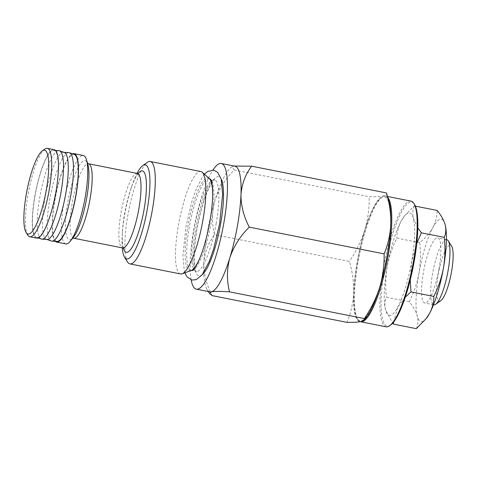 <?xml version="1.0" encoding="UTF-8"?>
<svg xmlns="http://www.w3.org/2000/svg" width="477" height="477" viewBox="0 0 477 477"><rect width="100%" height="100%" fill="white"/><g stroke="black" fill="none" stroke-linecap="round" stroke-linejoin="round"><path stroke-width="0.36" stroke-dasharray="2.38 1.79" d="M27.803 235.179A45.082 9.975 101.2 0 1 27.988 194.86A45.082 9.975 101.2 0 1 44.892 149.045M36.604 238.124A45.082 9.975 101.2 0 1 34.797 196.208A45.082 9.975 101.2 0 1 54.151 149.683M34.964 196.172A44.373 9.82 101.2 0 1 53.71 150.344A44.373 9.82 101.2 0 1 55.791 191.635A44.373 9.82 101.2 0 1 36.449 237.349A44.373 9.82 101.2 0 1 34.964 196.172M41.302 239.037A45.082 9.975 101.2 0 1 39.788 197.204A45.082 9.975 101.2 0 1 58.838 150.637M47.032 239.448A44.373 9.82 101.2 0 1 46.436 239.329A44.373 9.82 101.2 0 1 44.951 198.158A44.373 9.82 101.2 0 1 63.697 152.324A44.373 9.82 101.2 0 1 64.294 152.443M51.289 241.016A45.082 9.975 101.2 0 1 49.775 199.183A45.082 9.975 101.2 0 1 68.825 152.616M74.281 154.423A44.373 9.82 -78.8 0 0 54.938 200.137A44.373 9.82 -78.8 0 0 57.019 241.428M55.243 241.326A45.082 9.975 101.2 0 1 54.772 200.173A45.082 9.975 101.2 0 1 72.599 153.838M65.814 243.92A45.082 9.975 101.2 0 1 64.001 202.004A45.082 9.975 101.2 0 1 83.356 155.478M122.261 247.861A47.933 10.607 101.2 0 1 122.225 235.137A47.933 10.607 101.2 0 1 124.747 214.334A47.933 10.607 101.2 0 1 132.147 185.13A47.933 10.607 101.2 0 1 137.036 173.384M127.621 262.052A52.202 11.549 101.2 0 1 127.83 215.365A52.202 11.549 101.2 0 1 147.405 162.317M180.521 273.935A52.202 11.549 101.2 0 1 178.428 225.4A52.202 11.549 101.2 0 1 200.835 171.523M209.647 178.827A46.764 10.351 -78.8 0 0 189.321 227.028A46.764 10.351 -78.8 0 0 191.45 270.548M192.66 270.358A46.764 10.351 -78.8 0 0 192.696 270.346A46.764 10.351 -78.8 0 0 211.275 222.246A46.764 10.351 -78.8 0 0 210.721 179.489A46.764 10.351 -78.8 0 0 210.691 179.465M216.218 223.23A46.746 10.345 101.2 0 1 196.101 271.461A46.746 10.345 101.2 0 1 194.849 270.769A46.746 10.345 101.2 0 1 194.27 228.012A46.746 10.345 101.2 0 1 212.873 179.924A46.746 10.345 101.2 0 1 214.292 179.757A46.746 10.345 101.2 0 1 216.218 223.23M191.14 279.868A64.067 14.179 101.2 0 1 193.763 229.604A64.067 14.179 101.2 0 1 212.915 170.092M212.14 295.615C206.589 284.954 203.828 274.174 203.858 263.274A64.067 14.179 101.2 0 1 207.382 232.305A64.067 14.179 101.2 0 1 214.93 200.459A64.067 14.179 101.2 0 1 231.405 167.2A64.067 14.179 101.2 0 1 233.492 166.211A64.067 14.179 101.2 0 1 234.881 166.187M209.952 291.864A64.067 14.179 101.2 0 1 207.119 289.599A64.067 14.179 101.2 0 1 203.858 263.274C204.639 252.643 208.199 243.115 214.537 234.69L349.385 261.444C352.497 272.087 353.922 282.599 353.66 292.991A64.067 14.179 101.2 0 1 364.732 230.176A64.067 14.179 101.2 0 1 383.293 195.928A64.067 14.179 101.2 0 1 389.149 202.045M357.404 261.974A63.119 13.97 -78.8 0 0 357.148 318.421A63.119 13.97 -78.8 0 0 387.032 255.517A63.119 13.97 -78.8 0 0 381.069 197.83A63.119 13.97 -78.8 0 0 357.404 261.974M360.409 321.707A64.067 14.179 101.2 0 1 357.828 319.501A64.067 14.179 101.2 0 1 358.09 262.201A64.067 14.179 101.2 0 1 382.113 197.096A64.067 14.179 101.2 0 1 385.595 196.083A64.067 14.179 101.2 0 1 387.849 197.55M411.013 201.127A64.067 14.179 -78.8 0 0 383.508 267.245A64.067 14.179 -78.8 0 0 386.084 326.811M390.603 325.058A63.119 13.97 101.2 0 1 384.641 267.376A63.119 13.97 101.2 0 1 414.525 204.472M446.776 239.669A33.217 7.352 -78.8 0 0 432.514 273.953A33.217 7.352 -78.8 0 0 433.849 304.839M439.031 268.754A33.217 7.352 -78.8 0 0 437.695 237.868A33.217 7.352 -78.8 0 0 423.433 272.152A33.217 7.352 -78.8 0 0 424.768 303.032A33.217 7.352 -78.8 0 0 439.031 268.754M440.855 300.629A28.471 6.302 101.2 0 1 438.166 274.609A28.471 6.302 101.2 0 1 451.647 246.233M426.343 318.415A52.202 11.549 101.2 0 1 417.292 316.114A52.202 11.549 101.2 0 1 418.979 273.124A52.202 11.549 101.2 0 1 432.919 227.463A52.202 11.549 101.2 0 1 444.987 224.112M416.349 328.665C418.055 324.879 418.365 320.693 417.292 316.114C415.986 311.541 413.326 306.765 409.308 301.786C413.869 292.705 417.089 283.153 418.979 273.124C420.636 263.024 420.887 252.876 419.73 242.686C425.436 237.993 429.837 232.919 432.919 227.463C435.781 221.942 437.2 216.278 437.194 210.464M393.585 322.094L397.764 307.14L405.265 297.201M409.308 301.786L386.453 297.254C384.748 301.094 384.432 305.28 385.511 309.806L392.714 323.126M419.73 242.686L396.876 238.154C392.315 247.235 389.095 256.787 387.205 266.816C385.547 276.916 385.297 287.065 386.453 297.254M415.384 206.136L414.334 205.933L405.14 215.181L401.145 221.155C398.289 226.676 396.864 232.341 396.876 238.154M417.822 227.875L413.398 218.484C412.319 213.958 412.629 209.773 414.334 205.933M410.268 279.832L411.711 261.479L416.767 243.419M411.711 261.479A52.202 11.549 101.2 0 1 397.764 307.14A52.202 11.549 -78.8 0 1 385.66 310.348L385.666 310.36A52.202 11.549 -78.8 0 1 385.511 309.806A52.202 11.549 101.2 0 1 387.205 266.816A52.202 11.549 101.2 0 1 401.145 221.155A52.202 11.549 101.2 0 1 404.341 216.182A52.202 11.549 101.2 0 1 413.398 218.484A52.202 11.549 101.2 0 1 411.711 261.479M366.223 317.61A64.067 14.179 101.2 0 1 361.143 321.558A64.067 14.179 101.2 0 1 353.66 292.991C353.105 303.348 350.881 313.139 346.988 322.369M386.501 192.952C387.169 194.27 386.102 195.26 383.293 195.928C380.157 196.548 375.441 196.816 369.138 196.733C369.419 207.996 367.952 219.14 364.732 230.176C361.22 241.177 356.104 251.6 349.385 261.444M214.537 234.69C211.687 223.445 211.818 212.032 214.93 200.459C218.764 189.166 225.216 179.006 234.29 169.985L369.138 196.733M234.29 169.985L232.031 166.759L234.285 166.068M137.346 173.443A37.963 8.401 -78.8 0 0 121.051 212.629A37.963 8.401 -78.8 0 0 122.571 247.921M123.37 248.225A41.481 9.182 101.2 0 1 122.428 231.679A41.481 9.182 101.2 0 1 124.61 213.678A41.481 9.182 101.2 0 1 131.014 188.403A41.481 9.182 101.2 0 1 138.205 173.473M87.518 163.319L87.863 164.517A40.336 8.926 -78.8 0 0 67.74 202.284A40.336 8.926 -78.8 0 0 73.428 237.284L72.647 238.261M73.75 238.238A37.963 8.401 101.2 0 1 72.224 202.94A37.963 8.401 101.2 0 1 88.525 163.76M200.692 256.042A47.253 10.458 -78.8 0 0 209.969 221.936A47.253 10.458 -78.8 0 0 212.647 195.749M209.337 178.672L209.337 178.672A47.253 10.458 -78.8 0 0 187.789 226.772A47.253 10.458 -78.8 0 0 191.104 270.572L191.104 270.572M202.242 274.686A50.538 11.186 101.2 0 1 196.935 228.912A50.538 11.186 101.2 0 1 221.203 179.119M53.71 150.344L55.493 150.446M63.697 152.324L64.001 152.342M123.799 248.571L122.935 245.941C122.267 242.715 122.094 237.957 122.428 231.679L122.225 235.137M138.729 173.318L136.929 175.417C135.074 178.142 133.101 182.47 131.014 188.403L132.147 185.13M214.292 179.757L214.757 179.746C215.055 180.002 214.525 178.261 209.999 186.06C204.74 196.321 200.423 210.584 197.043 228.847C194.556 243.389 193.728 255.135 194.544 264.079C195.421 269.433 196.083 271.956 196.524 271.646L196.101 271.461M357.148 318.421L357.828 319.501M446.436 239.603L437.695 237.868M204.43 174.242L203.172 175.792L196.274 188.91L191.861 201.58L185.905 226.879L182.935 256.018L184.289 270.805L184.879 272.79M212.873 179.924L212.927 179.901C212.927 179.382 208.58 183.764 204.138 196.214C200.686 205.748 197.883 216.546 195.719 228.608C193.322 242.62 192.458 254.068 193.125 262.946C194.014 268.843 194.604 271.461 194.89 270.811L194.849 270.769M433.51 304.767L424.768 303.032M404.341 216.182L405.14 215.181M387.533 196.47L385.595 196.083M381.069 197.83L382.113 197.096M231.405 167.2L232.031 166.753M207.119 289.599L208.354 291.548M36.449 237.349L38.136 237.934"/><path stroke-width="0.72" d="M42.292 150.887L44.892 149.045A45.082 9.975 101.2 0 1 47.342 148.335A45.082 9.975 101.2 0 1 49.149 190.245A45.082 9.975 101.2 0 1 29.795 236.777A45.082 9.975 101.2 0 1 27.803 235.179L26.104 232.49A42.709 9.451 -78.8 0 0 46.323 189.918A42.709 9.451 -78.8 0 0 42.292 150.887A42.709 9.451 -78.8 0 0 26.277 194.288A42.709 9.451 -78.8 0 0 26.104 232.49M47.342 148.335L54.151 149.683A45.082 9.975 101.2 0 1 55.958 191.599A45.082 9.975 101.2 0 1 36.604 238.124L29.795 236.777M55.493 150.446L58.838 150.637A45.082 9.975 101.2 0 1 59.446 150.756A45.082 9.975 101.2 0 1 60.955 192.589A45.082 9.975 101.2 0 1 41.904 239.156A45.082 9.975 101.2 0 1 41.302 239.037L38.136 237.934M59.446 150.756L64.294 152.443A44.373 9.82 101.2 0 1 65.778 193.614A44.373 9.82 101.2 0 1 47.032 239.448L41.904 239.156M64.001 152.342L68.825 152.616A45.082 9.975 101.2 0 1 69.427 152.735A45.082 9.975 101.2 0 1 70.942 194.568A45.082 9.975 101.2 0 1 51.892 241.135A45.082 9.975 101.2 0 1 51.289 241.016L46.728 239.43M51.892 241.135L57.019 241.428A44.373 9.82 -78.8 0 0 75.765 195.6A44.373 9.82 -78.8 0 0 74.281 154.423L69.427 152.735M72.599 153.838A45.082 9.975 101.2 0 1 74.126 153.648A45.082 9.975 101.2 0 1 75.932 195.558A45.082 9.975 101.2 0 1 56.578 242.089A45.082 9.975 101.2 0 1 55.243 241.326M74.126 153.648L83.356 155.478A45.082 9.975 101.2 0 1 86.498 159.801A45.082 9.975 101.2 0 1 85.168 197.395A45.082 9.975 101.2 0 1 70.363 241.123A45.082 9.975 101.2 0 1 65.814 243.92L56.578 242.089M137.036 173.384A47.933 10.607 101.2 0 1 142.718 165.626A47.933 10.607 101.2 0 1 147.25 209.427A47.933 10.607 101.2 0 1 124.557 257.198A47.933 10.607 101.2 0 1 122.261 247.861M142.718 165.626L147.405 162.317A52.202 11.549 101.2 0 1 150.243 161.488A52.202 11.549 101.2 0 1 152.336 210.023A52.202 11.549 101.2 0 1 129.929 263.894A52.202 11.549 101.2 0 1 127.621 262.052L124.557 257.198M150.243 161.488L200.835 171.523A52.202 11.549 101.2 0 1 202.23 172.263A52.202 11.549 101.2 0 1 202.928 220.058A52.202 11.549 101.2 0 1 182.095 273.786A52.202 11.549 101.2 0 1 180.521 273.935L129.929 263.894M200.692 256.042A47.253 10.458 -78.8 0 1 191.104 270.572L191.45 270.548A46.764 10.351 -78.8 0 0 192.66 270.358L192.696 270.346M212.915 170.092A64.067 14.179 101.2 0 1 221.262 163.486A64.067 14.179 101.2 0 1 223.838 223.045A64.067 14.179 101.2 0 1 196.333 289.163A64.067 14.179 101.2 0 1 191.14 279.868M221.262 163.486L234.881 166.187A64.067 14.179 101.2 0 1 240.98 194.777A64.067 14.179 101.2 0 1 237.457 225.746A64.067 14.179 101.2 0 1 229.902 257.598C226.796 269.034 226.658 280.44 229.503 291.829L364.35 318.582C371.082 308.714 376.198 298.292 379.704 287.315C382.924 276.255 384.39 265.105 384.11 253.871C388.004 244.623 390.228 234.833 390.782 224.5A64.067 14.179 101.2 0 1 387.258 255.469A64.067 14.179 101.2 0 1 379.704 287.315A64.067 14.179 101.2 0 1 366.223 317.61L364.178 320.168L364.35 318.582M387.849 197.55A64.067 14.179 101.2 0 1 388.165 255.648A64.067 14.179 101.2 0 1 360.66 321.766A64.067 14.179 101.2 0 1 360.409 321.707M360.66 321.766L386.084 326.811A64.067 14.179 -78.8 0 0 389.56 325.797A64.067 14.179 -78.8 0 0 413.583 260.692A64.067 14.179 -78.8 0 0 413.845 203.393A64.067 14.179 -78.8 0 0 411.013 201.127L387.533 196.47M413.845 203.393L414.525 204.472A63.119 13.97 101.2 0 1 414.269 260.919A63.119 13.97 101.2 0 1 390.603 325.058L389.56 325.797M433.51 304.767L433.849 304.839A33.217 7.352 -78.8 0 0 435.65 304.308A33.217 7.352 -78.8 0 0 448.106 270.554A33.217 7.352 -78.8 0 0 448.243 240.843A33.217 7.352 -78.8 0 0 446.776 239.669L446.436 239.603M448.243 240.843L451.647 246.233A28.471 6.302 101.2 0 1 451.534 271.693A28.471 6.302 101.2 0 1 440.855 300.629L435.65 304.308M210.691 179.465A46.764 10.351 -78.8 0 0 209.647 178.827L202.23 172.263M444.987 224.112A52.202 11.549 101.2 0 1 445.023 224.25A52.202 11.549 101.2 0 1 445.172 224.792A52.202 11.549 101.2 0 1 443.485 267.782A52.202 11.549 101.2 0 1 429.544 313.443A52.202 11.549 101.2 0 1 426.343 318.415L416.349 328.665L393.495 324.133L393.585 322.094M415.384 206.136L437.194 210.464C441.207 215.443 443.872 220.219 445.172 224.792C446.251 229.371 445.935 233.557 444.236 237.343C445.393 247.563 445.142 257.705 443.485 267.782C441.589 277.835 438.363 287.387 433.814 296.444C433.82 302.275 432.395 307.939 429.544 313.443L425.544 319.417M445.023 224.25L445.172 224.792M433.814 296.444L410.959 291.912L410.268 279.832M405.265 297.201L410.959 291.912M392.714 323.126L393.495 324.133M444.236 237.343L421.376 232.812L417.822 227.875M416.767 243.419L421.376 232.812M389.149 202.045A64.067 14.179 101.2 0 1 390.782 224.5C391.039 214.084 389.614 203.566 386.501 192.952L389.149 202.045M229.503 291.829C220.845 291.244 214.793 291.25 211.341 291.841L209.659 293.617L212.14 295.615L346.988 322.369C353.284 322.446 358.006 322.178 361.143 321.558L364.178 320.168M234.285 166.068L251.653 166.199L386.501 192.952M251.653 166.199C245.357 174.504 241.797 184.033 240.98 194.777C240.921 205.551 243.681 216.331 249.262 227.124L384.11 253.871M249.262 227.124C240.259 236.02 233.808 246.18 229.902 257.598A64.067 14.179 101.2 0 1 211.341 291.841A64.067 14.179 101.2 0 1 209.952 291.864L196.333 289.163M87.297 163.11L88.525 163.76A37.963 8.401 101.2 0 1 90.046 199.058A37.963 8.401 101.2 0 1 73.75 238.238L122.571 247.921A37.963 8.401 -78.8 0 0 138.873 208.741A37.963 8.401 -78.8 0 0 137.346 173.443L138.729 173.318M138.205 173.473A41.481 9.182 101.2 0 1 144.084 209.433A41.481 9.182 101.2 0 1 123.37 248.225M70.363 241.123L73.428 237.284A40.336 8.926 -78.8 0 0 86.677 198.158A40.336 8.926 -78.8 0 0 87.863 164.517L86.498 159.801M212.647 195.749A47.253 10.458 -78.8 0 0 209.337 178.672M221.203 179.119A50.538 11.186 101.2 0 1 220.66 223.737A50.538 11.186 101.2 0 1 202.242 274.686M122.571 247.921L123.799 248.571M72.373 238.369L73.75 238.238M88.525 163.76L137.346 173.443M210.721 179.489L210.685 179.453C210.906 178.982 213.249 184.885 212.569 198.098C212.259 205.259 211.353 213.112 209.856 221.656C206.559 239.49 202.355 253.549 197.245 263.847C194.181 268.921 192.648 271.091 192.648 270.364M184.879 272.79L186.829 276.666L191.927 280.065L196.303 279.635L202.224 274.71L209.32 261.324L213.72 248.66L219.67 223.385L222.64 194.288L221.215 179.167L217.631 172.31L213.756 170.217L207.751 171.38L204.43 174.242M208.354 291.548L209.659 293.617M191.104 270.572L182.095 273.786"/></g></svg>
